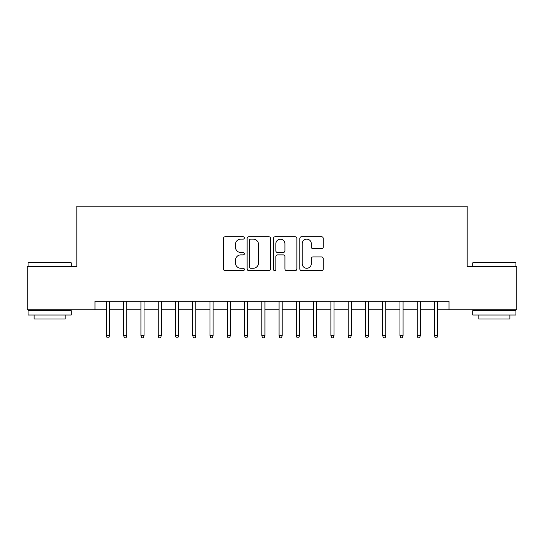 <?xml version="1.0" encoding="UTF-8"?>
<svg xmlns="http://www.w3.org/2000/svg" width="544" height="544" viewBox="0 0 544 544"><rect width="100%" height="100%" fill="white"/><g stroke="black" fill="none" stroke-linecap="round" stroke-linejoin="round"><path stroke-width="0.82" d="M244.372 237.932A1.19 1.19 0 0 0 243.182 236.742L225.168 236.742A1.693 1.693 0 0 0 223.475 238.435L223.475 268.954A1.693 1.693 0 0 0 225.168 270.647L243.182 270.647A1.19 1.19 0 0 0 244.372 269.457A1.19 1.19 0 0 0 243.182 268.274L240.849 268.274A5.426 5.426 0 0 1 235.43 262.847L235.43 260.304A5.426 5.426 0 0 1 240.849 254.878L243.182 254.878A1.19 1.19 0 0 0 244.372 253.694A1.19 1.19 0 0 0 243.182 252.504L240.849 252.504A5.426 5.426 0 0 1 235.43 247.085L235.43 244.542A5.426 5.426 0 0 1 240.849 239.115L243.182 239.115A1.19 1.19 0 0 0 244.372 237.932M321.538 248.696A1.693 1.693 0 0 0 323.238 246.996L323.238 238.435A1.693 1.693 0 0 0 321.538 236.742L301.539 236.742A1.693 1.693 0 0 0 299.846 238.435L299.846 268.954A1.693 1.693 0 0 0 301.539 270.647L321.538 270.647A1.693 1.693 0 0 0 323.238 268.954L323.238 258.611A1.693 1.693 0 0 0 321.538 256.918L312.984 256.918A1.693 1.693 0 0 0 311.284 258.611L311.284 263.738A4.536 4.536 0 0 1 306.748 268.274A4.536 4.536 0 0 1 302.219 263.738L302.219 243.651A4.536 4.536 0 0 1 306.748 239.115A4.536 4.536 0 0 1 311.284 243.651L311.284 246.996A1.693 1.693 0 0 0 312.984 248.696L321.538 248.696M94.982 309.822L27.2 309.822L27.2 266.648L76.854 266.648L76.854 206.203L467.146 206.203L467.146 266.648L516.8 266.648L516.8 309.822L449.018 309.822L449.018 301.186L94.982 301.186L94.982 309.822L106.379 309.822M270.518 238.435A1.693 1.693 0 0 0 268.824 236.742L248.819 236.742A1.693 1.693 0 0 0 247.126 238.435L247.126 268.954A1.693 1.693 0 0 0 248.819 270.647L268.824 270.647A1.693 1.693 0 0 0 270.518 268.954L270.518 238.435M275.176 236.742L295.181 236.742A1.693 1.693 0 0 1 296.874 238.435L296.874 268.954A1.693 1.693 0 0 1 295.181 270.647L286.62 270.647A1.693 1.693 0 0 1 284.927 268.954L284.927 256.578A1.693 1.693 0 0 0 283.234 254.878L277.549 254.878A1.693 1.693 0 0 0 275.856 256.578L275.856 269.457A1.19 1.19 0 0 1 274.672 270.647A1.19 1.19 0 0 1 273.482 269.457L273.482 238.435A1.693 1.693 0 0 1 275.176 236.742M109.494 309.822L123.651 309.822M126.759 309.822L140.923 309.822M144.031 309.822L158.188 309.822M161.303 309.822L175.46 309.822M178.568 309.822L192.732 309.822M195.84 309.822L210.004 309.822M213.112 309.822L227.27 309.822M230.377 309.822L244.542 309.822M247.649 309.822L261.814 309.822M264.921 309.822L279.079 309.822M282.186 309.822L296.351 309.822M299.458 309.822L313.623 309.822M316.73 309.822L330.888 309.822M333.996 309.822L348.16 309.822M351.268 309.822L365.432 309.822M368.54 309.822L382.697 309.822M385.812 309.822L399.969 309.822M403.077 309.822L417.241 309.822M420.349 309.822L434.506 309.822M437.621 309.822L449.018 309.822M250.682 239.115A1.19 1.19 0 0 0 249.499 240.305L249.499 267.084A1.19 1.19 0 0 0 250.682 268.274L253.144 268.274A5.426 5.426 0 0 0 258.563 262.847L258.563 244.542A5.426 5.426 0 0 0 253.144 239.115L250.682 239.115M284.927 243.732A4.536 4.536 0 0 0 280.391 239.204A4.536 4.536 0 0 0 275.856 243.732L275.856 250.811A1.693 1.693 0 0 0 277.549 252.504L283.234 252.504A1.693 1.693 0 0 0 284.927 250.811L284.927 243.732M106.379 335.553L107.073 337.797L108.8 337.797L109.494 335.553L106.379 335.553L106.379 301.186M109.494 335.553L109.494 301.186M28.58 262.33L70.72 262.33L71.237 262.847L28.064 262.847L28.58 262.33M49.654 315.003L28.064 315.003L28.064 310.685L71.237 310.685L71.237 315.003L49.654 315.003M65.192 315.003L65.192 318.974L34.109 318.974L34.109 315.003M473.28 262.33L515.42 262.33L515.936 262.847L472.763 262.847L473.28 262.33M494.346 315.003L472.763 315.003L472.763 310.685L515.936 310.685L515.936 315.003L494.346 315.003M509.891 315.003L509.891 318.974L478.808 318.974L478.808 315.003M123.651 335.553L124.345 337.797L126.072 337.797L126.759 335.553L123.651 335.553L123.651 301.186M126.759 335.553L126.759 301.186M140.923 335.553L141.61 337.797L143.337 337.797L144.031 335.553L140.923 335.553L140.923 301.186M144.031 335.553L144.031 301.186M158.188 335.553L158.882 337.797L160.609 337.797L161.303 335.553L158.188 335.553L158.188 301.186M161.303 335.553L161.303 301.186M175.46 335.553L176.154 337.797L177.881 337.797L178.568 335.553L175.46 335.553L175.46 301.186M178.568 335.553L178.568 301.186M192.732 335.553L193.419 337.797L195.146 337.797L195.84 335.553L192.732 335.553L192.732 301.186M195.84 335.553L195.84 301.186M210.004 335.553L210.691 337.797L212.418 337.797L213.112 335.553L210.004 335.553L210.004 301.186M213.112 335.553L213.112 301.186M227.27 335.553L227.963 337.797L229.69 337.797L230.377 335.553L227.27 335.553L227.27 301.186M230.377 335.553L230.377 301.186M244.542 335.553L245.228 337.797L246.956 337.797L247.649 335.553L244.542 335.553L244.542 301.186M247.649 335.553L247.649 301.186M261.814 335.553L262.5 337.797L264.228 337.797L264.921 335.553L261.814 335.553L261.814 301.186M264.921 335.553L264.921 301.186M279.079 335.553L279.772 337.797L281.5 337.797L282.186 335.553L279.079 335.553L279.079 301.186M282.186 335.553L282.186 301.186M296.351 335.553L297.044 337.797L298.772 337.797L299.458 335.553L296.351 335.553L296.351 301.186M299.458 335.553L299.458 301.186M313.623 335.553L314.31 337.797L316.037 337.797L316.73 335.553L313.623 335.553L313.623 301.186M316.73 335.553L316.73 301.186M330.888 335.553L331.582 337.797L333.309 337.797L333.996 335.553L330.888 335.553L330.888 301.186M333.996 335.553L333.996 301.186M348.16 335.553L348.854 337.797L350.581 337.797L351.268 335.553L348.16 335.553L348.16 301.186M351.268 335.553L351.268 301.186M365.432 335.553L366.119 337.797L367.846 337.797L368.54 335.553L365.432 335.553L365.432 301.186M368.54 335.553L368.54 301.186M382.697 335.553L383.391 337.797L385.118 337.797L385.812 335.553L382.697 335.553L382.697 301.186M385.812 335.553L385.812 301.186M399.969 335.553L400.663 337.797L402.39 337.797L403.077 335.553L399.969 335.553L399.969 301.186M403.077 335.553L403.077 301.186M417.241 335.553L417.928 337.797L419.655 337.797L420.349 335.553L417.241 335.553L417.241 301.186M420.349 335.553L420.349 301.186M434.506 335.553L435.2 337.797L436.927 337.797L437.621 335.553L434.506 335.553L434.506 301.186M437.621 335.553L437.621 301.186M28.064 266.648L28.064 262.847M37.91 310.685L37.91 309.822M61.397 310.685L61.397 309.822M71.237 266.648L71.237 262.847M472.763 266.648L472.763 262.847M482.603 310.685L482.603 309.822M506.09 310.685L506.09 309.822M515.936 266.648L515.936 262.847"/></g></svg>
